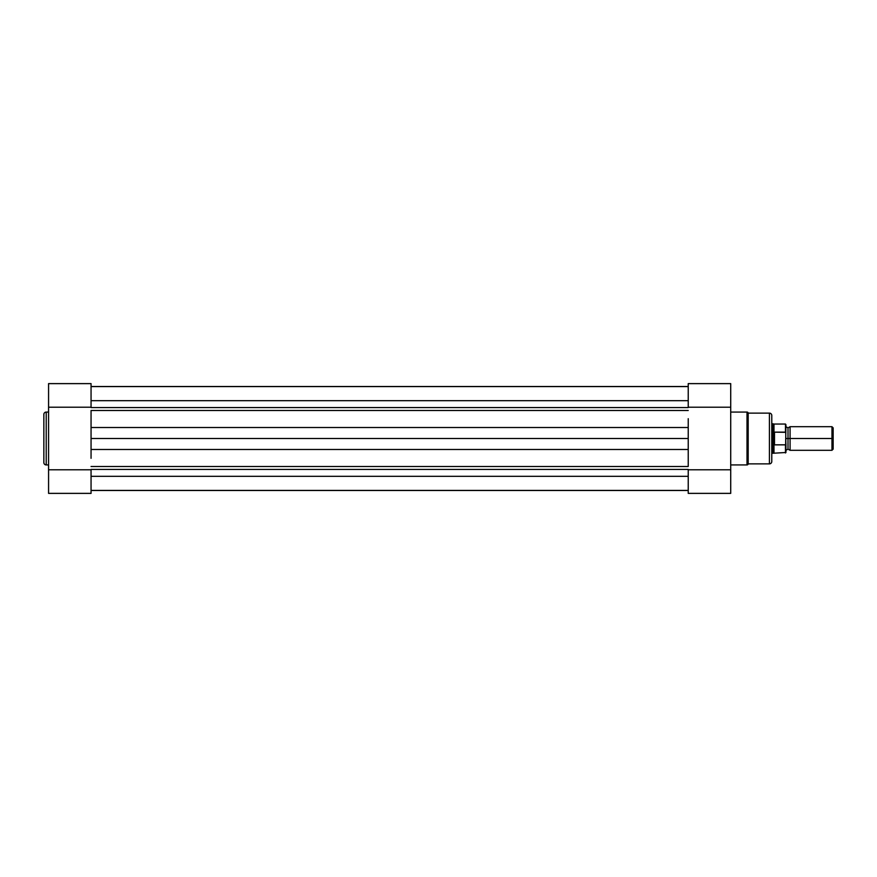 <?xml version="1.0" encoding="UTF-8"?>
<svg xmlns="http://www.w3.org/2000/svg" width="877" height="877" viewBox="0 0 877 877"><rect width="100%" height="100%" fill="white"/><g stroke="black" fill="none" stroke-linecap="round" stroke-linejoin="round"><path stroke-width="1.32" d="M43.85 414.426L43.85 462.574A2.357 2.357 0 0 0 46.207 464.931L46.207 412.069A2.357 2.357 0 0 0 43.85 414.426L43.85 462.574A2.357 2.357 0 0 0 46.207 464.931L48.575 464.931L46.207 464.931L46.207 412.069L48.575 412.069L46.207 412.069A2.357 2.357 0 0 0 43.85 414.426M91.055 493.378L48.575 493.378L91.055 493.378L91.055 469.787L48.575 469.787L48.575 493.378L48.575 407.213L48.575 469.787L91.055 469.787L91.055 493.378M48.575 383.644L48.575 407.213L91.055 407.213L91.055 383.655L91.055 407.213L48.575 407.213L48.575 383.622L91.055 383.622M688.226 476.321L91.055 476.321L688.226 476.321M91.055 490.429L688.226 490.429L91.055 490.429M91.055 490.484L688.226 490.484L91.055 490.484M91.055 469.447L688.226 469.447L91.055 469.447M688.226 466.487L91.055 466.487L688.226 466.487L688.226 449.484L91.055 449.484L91.055 438.5L688.226 438.5L688.226 449.484L91.055 449.484L91.055 438.5L688.226 438.5L688.226 427.516L91.055 427.516L91.055 438.5L91.055 427.516L688.226 427.516L688.226 418.691M91.055 410.513L688.226 410.513L91.055 410.513L91.055 427.516L91.055 418.691M91.055 407.553L688.226 407.553L91.055 407.553M688.226 400.679L91.055 400.679L688.226 400.679M91.055 386.516L688.226 386.516L91.055 386.516M91.055 458.309L91.055 449.484M688.226 458.309L688.226 427.516M771.782 461.51L771.782 415.49A2.357 2.357 0 0 0 769.425 413.122L769.425 463.878A2.357 2.357 0 0 0 771.782 461.51L771.782 415.49A2.357 2.357 0 0 0 769.425 413.122L748.18 413.122A1.184 1.184 0 0 0 747.007 412.069L747.007 464.931A1.184 1.184 0 0 0 748.18 463.878L748.18 413.122L748.18 463.878L769.425 463.878L769.425 413.122L748.18 413.122A1.184 1.184 0 0 0 747.007 412.069L730.716 412.069L747.007 412.069L747.007 464.931L730.716 464.931L747.007 464.931A1.184 1.184 0 0 0 748.18 463.878L769.425 463.878A2.357 2.357 0 0 0 771.782 461.51M688.226 383.622L730.716 383.622L688.226 383.622L688.226 407.213L730.716 407.213L730.716 383.622L730.716 469.787L730.716 407.213L688.226 407.213L688.226 383.622M688.226 469.787L688.226 493.345L688.226 469.787L730.716 469.787L688.226 469.787M730.716 493.356L730.716 469.787L730.716 493.378L688.226 493.378M833.15 427.877L831.966 426.693L790.078 426.693L790.078 438.5L790.078 426.693L790.078 438.5L788.006 438.5L788.006 427.877L788.006 449.123L788.006 438.5L790.078 438.5L790.078 450.307L790.078 438.5L831.966 438.5L831.966 426.693L831.966 438.5L833.15 438.5L833.15 427.877L833.15 438.5L831.966 438.5L831.966 450.307L831.966 438.5L790.078 438.5L790.078 450.307L788.006 449.123L785.945 450.307M785.945 438.5L788.006 438.5L788.006 449.123L788.006 438.5L785.945 438.5M785.474 444.858L785.474 452.96L785.474 444.858L774.501 444.858L773.985 444.255L773.985 452.96L773.985 444.255L772.966 438.5L771.782 438.5L772.966 438.5L772.966 423.744L773.032 440.002L774.139 444.738L774.139 432.262L772.966 438.5L774.139 432.262L774.501 444.858L774.501 432.142L774.501 444.858L785.628 444.803L785.945 424.665M771.782 453.256L772.966 453.256L772.966 438.5L772.966 453.256L785.945 452.488L785.737 432.328L774.501 432.142L785.474 432.142L785.474 424.04L785.737 432.328M771.782 423.744L773.985 424.04L773.985 432.745L773.985 424.04L785.474 424.04L785.869 432.635M788.006 438.5L788.006 427.877L788.006 438.5M833.15 449.123L833.15 438.5L833.15 449.123L831.966 450.307L790.078 450.307M785.945 452.488L785.945 443.696M91.055 386.571L688.226 386.571M790.078 426.693L788.006 427.877L785.945 426.693"/></g></svg>
